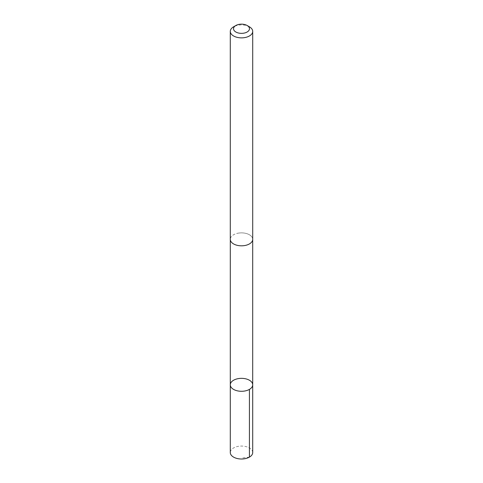 <?xml version="1.0" encoding="UTF-8"?>
<svg xmlns="http://www.w3.org/2000/svg" width="483" height="483" viewBox="0 0 483 483"><rect width="100%" height="100%" fill="white"/><g stroke="black" fill="none" stroke-linecap="round" stroke-linejoin="round"><path stroke-width="0.36" stroke-dasharray="2.42 1.81" d="M252.712 452.535A11.212 6.472 0 0 0 239.049 446.22A11.212 6.472 0 0 0 230.288 452.535M239.049 233.035A11.2 6.466 0 0 0 230.3 239.345A11.2 6.466 0 0 0 243.951 245.654A11.2 6.466 0 0 0 252.7 239.345A11.2 6.466 0 0 0 239.049 233.035M230.294 384.812A11.206 6.472 180 0 1 239.049 378.503A11.206 6.472 180 0 1 252.706 384.812M252.7 239.616L252.7 239.345A11.212 6.472 0 0 0 241.5 232.872A11.212 6.472 0 0 0 230.288 239.345L230.3 239.616M249.427 26.819A11.212 6.472 0 0 0 233.573 26.819M249.427 457.111L241.5 458.035"/><path stroke-width="0.72" d="M239.049 378.503A11.206 6.472 180 0 1 252.706 384.812A11.206 6.472 180 0 1 241.5 391.284A11.206 6.472 180 0 1 230.294 384.812A11.206 6.472 180 0 1 239.049 378.503M230.288 452.535A11.212 6.472 0 0 0 243.951 458.85A11.212 6.472 0 0 0 252.712 452.535L252.706 384.812A11.206 6.472 180 0 1 241.5 391.284A11.206 6.472 180 0 1 230.294 384.812L230.288 452.535M235.861 25.496L233.573 26.819A11.212 6.472 0 0 0 230.288 31.395L230.288 239.345A11.212 6.472 0 0 0 243.951 245.66A11.212 6.472 0 0 0 252.712 239.345L252.712 31.395A11.212 6.472 0 0 0 249.427 26.819L247.139 25.496A7.976 4.601 0 0 0 235.861 25.496A7.976 4.601 0 0 0 234.515 30.972A7.976 4.601 0 0 0 243.245 33.242A7.976 4.601 0 0 0 249.156 30.037A7.976 4.601 0 0 0 247.139 25.496M230.288 31.395A11.212 6.472 0 0 0 243.951 37.71A11.212 6.472 0 0 0 252.712 31.395M249.421 389.389L249.427 457.111M230.3 239.616L230.294 384.812M252.7 239.616L252.706 384.812"/></g></svg>
